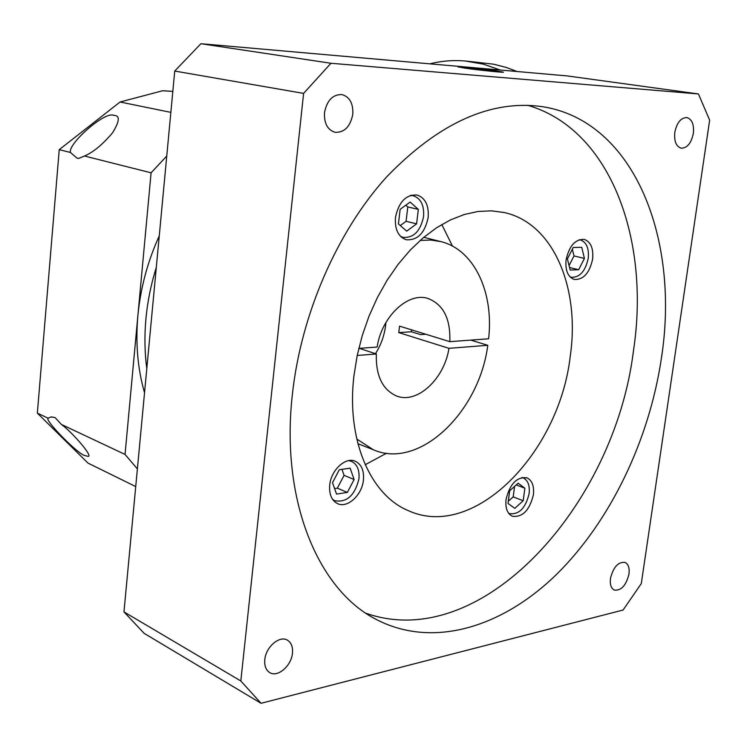 <?xml version="1.0" encoding="UTF-8"?>
<svg xmlns="http://www.w3.org/2000/svg" width="747" height="747" viewBox="0 0 747 747"><rect width="100%" height="100%" fill="white"/><g stroke="black" fill="none" stroke-linecap="round" stroke-linejoin="round"><path stroke-width="1.12" d="M61.441 424.473L55.063 417.573L51.169 416.938L48.107 418.199C44.232 419.982 78.211 454.484 84.747 455.502L87.885 456.333C94.085 457.295 71.871 431.85 61.441 424.473L125.048 454.437L137.878 315.636C135.45 343.181 137.663 368.887 144.535 392.763M84.439 156.011C92.973 152.481 102.302 144.815 112.414 132.985C119.333 121.892 120.127 116.046 114.786 115.44L113.423 115.271C104.496 111.312 67.435 144.274 70.489 152.491L77.09 158.187L78.762 158.411L84.439 156.011L151.09 172.809L137.878 315.636C140.511 288.053 147.635 261.469 159.26 235.875M156.3 267.426C151.025 284.29 147.57 301.34 145.945 318.558C144.367 335.767 144.647 352.453 146.804 368.588C144.647 352.453 144.367 335.767 145.945 318.558C147.57 301.34 151.025 284.29 156.3 267.426M125.048 454.437L137.383 468.892M70.489 152.491L59.237 149.652L37.35 413.128L48.107 418.199M135.73 486.568L88.025 463.121L37.35 413.128M166.749 156.039L151.09 172.809M172.818 91.386L162.641 90.751L120.062 102.003L170.848 112.367M120.062 102.003L59.237 149.652M375.461 353.695C380.979 345.002 384.378 335.478 385.667 325.132L385.919 322.499L385.667 325.132C384.378 335.478 380.979 345.002 375.461 353.695M495.905 70.844C483.076 69.023 458.509 66.446 458.453 66.931L465.269 68.173C478.005 70.003 503.133 72.636 503.03 72.132L495.905 70.844M464.951 68.145C477.949 70.013 503.599 72.692 503.487 72.188L496.213 70.872C483.122 69.004 458.051 66.38 458.004 66.885L464.951 68.145M610.467 578.449C609.785 584.471 611.065 588.337 614.295 590.065C621.205 590.83 626.098 585.508 628.974 574.098C629.674 568.028 628.376 564.134 625.08 562.407C618.208 561.697 613.343 567.038 610.467 578.449M264.802 659.694C264.298 665.764 265.895 670.04 269.602 672.515C277.464 677.884 291.442 665.932 292.45 653.195C292.992 647.005 291.339 642.681 287.492 640.216C279.733 635.071 265.801 646.902 264.802 659.694M324.497 112.704C324.021 123.376 327.541 129.913 335.076 132.303C344.432 132.658 350.334 126.654 352.789 114.291C353.322 103.478 349.708 96.905 341.949 94.57C332.723 94.383 326.906 100.425 324.497 112.704M674.802 132.378C674.009 141.267 676.147 146.533 681.227 148.195C687.24 148.093 691.274 143.163 693.347 133.424C694.168 124.488 692.002 119.193 686.829 117.55C680.872 117.718 676.857 122.657 674.802 132.378M420.141 240.441L430.72 240.03L440.87 241.598C474.364 249.769 493.991 292.479 488.613 338.793L449.797 341.659L399.542 326.131L398.777 332.602L411.373 331.761L411.653 329.866M359.354 348.354L376.329 353.985C375.75 375.75 382.501 389.747 396.564 395.985C417.134 404.351 444.325 378.962 448.966 348.326L398.777 332.602M332.62 499.416L334.731 500.714C346.776 502.806 354.844 495.504 358.952 478.827C359.662 470.087 357.178 464.26 351.482 461.357L348.784 460.619M508.567 513.17L509.491 513.628C519.025 514.832 525.571 508.165 529.128 493.618C529.95 485.475 527.942 480.218 523.105 477.847L521.938 477.492M570.026 276.876L571.138 277.258C579.672 277.651 585.368 271.338 588.244 258.313C589.14 248.312 586.535 242.187 580.438 239.936L579.177 239.75M400.513 236.341L403.081 237.378C413.633 238.097 420.458 231.178 423.558 216.621C424.315 205.378 420.878 198.413 413.24 195.714L410.327 195.453M329.726 485.046C329.007 494.243 331.584 500.425 337.448 503.571C347.308 508.66 362.071 495.14 363.425 480.069C364.2 470.675 361.539 464.429 355.423 461.31C345.721 456.548 331.052 469.938 329.726 485.046M506.046 499.463C505.205 508.091 507.306 513.684 512.33 516.242C522.545 517.531 529.567 510.369 533.395 494.757C534.273 486.008 532.125 480.368 526.943 477.819C516.821 476.661 509.856 483.879 506.046 499.463M566.095 259.863C565.18 270.489 567.907 277.025 574.266 279.462C583.416 279.882 589.532 273.103 592.614 259.125C593.585 248.387 590.802 241.813 584.266 239.395C575.218 239.105 569.158 245.931 566.095 259.863M395.452 217.489C394.696 229.385 398.282 236.808 406.2 239.75C417.517 240.525 424.838 233.092 428.171 217.452C428.993 205.378 425.304 197.899 417.115 195.014C405.957 194.453 398.73 201.951 395.452 217.489M353.975 375.573C346.188 439.451 370.176 494.794 408.021 510.5C473.878 541.127 559.326 452.869 570.232 356.347C580.288 288.155 553.555 223.288 504.328 212.55L491.47 210.831L478.052 211.466L464.289 214.501L450.394 219.945L436.593 227.751L423.129 237.845L410.243 250.077L398.16 264.289L387.123 280.228L377.338 297.651L368.99 316.233L362.23 335.655L357.197 355.553L353.975 375.573M365.208 464.727L386.526 453.233M292.422 393.968C280.2 500.527 318.39 590.718 376.955 619.795C433.428 648.732 502.488 627.097 556.506 574.443C610.551 521.163 649.152 440.142 661.338 358.616C680.143 239.731 634.67 121.238 542.761 106.718C490.984 99.295 438.853 122.788 386.376 177.188C337.327 231.439 301.2 313.824 292.422 393.968M365.983 613.259C482.002 653.98 614.716 504.972 633.465 350.726C650.422 239.899 610.682 129.166 527.587 105.28M449.797 341.659C450.674 318.96 443.457 304.58 428.143 298.529C408.348 291.629 381.67 316.401 377.142 347.038L358.793 348.391M123.965 611.896L144.18 633.372L261.048 703.291L623.073 610.038L641.299 583.575L709.65 120.183L698.436 93.945L567.262 75.923L200.906 43.709L174.733 71.058L123.965 611.896L240.823 680.965L261.048 703.291M698.436 93.945L330.958 63.271L200.906 43.709M330.958 63.271L303.599 93.394L174.733 71.058M303.599 93.394L240.823 680.965M452.495 246.146L441.785 224.52M416.602 223.848L418.329 209.393L410.15 202.073L400.149 209.328L398.431 223.932L406.704 231.14L416.602 223.848L406.088 221.299L407.787 206.938L418.329 209.393M570.166 270.022L578.673 269.732L584.425 258.425L581.736 247.313L573.229 247.481L567.412 258.882L570.166 270.022M509.678 490.77L507.997 503.413L514.795 508.352L523.189 500.751L524.87 488.221L518.147 483.188L509.678 490.77M350.156 468.182L339.343 469.695L332.499 482.702L336.552 494.084L347.346 492.432L354.106 479.537L350.156 468.182M400.289 225.547L406.088 221.299M407.787 206.938L405.845 205.201M334.581 488.566L337.345 488.155L344.078 475.344L341.958 469.331M344.078 475.344L354.106 479.537M337.345 488.155L347.346 492.432M516.205 484.924L524.87 488.221M508.277 501.274L513.189 496.867L514.58 486.372M513.189 496.867L523.189 500.751M569.541 267.482L578.673 269.732M569.074 265.596L573.995 255.932L572.351 249.209M573.995 255.932L584.425 258.425M411.373 331.761L420.552 334.609L425.809 334.245M356.777 439.049L373.379 449.778C419.366 470.04 479.285 412.064 487.782 345.301L470.722 340.109M357.215 355.469L376.329 353.985M448.966 348.326L487.782 345.301M496.111 71.395L465.428 67.66L496.111 71.395M476.166 69.34L476.25 68.603M491.423 70.984L491.489 70.461M429.824 63.84C441.402 60.927 453.214 59.975 465.269 61.002L483.337 64.139L500.359 70.041M466.044 61.067L493.636 64.186L506.494 67.519L517.101 71.516M51.739 416.882L51.169 416.938M351.183 461.235L349.437 460.525M522.928 477.772L522.088 477.464M580.438 239.936L579.355 239.684M413.24 195.714L411.046 195.228M440.16 241.421L423.745 237.322M503.534 212.372L504.328 212.55M403.081 237.378L401.055 236.864M571.138 277.258L570.157 277.016M509.491 513.628L508.66 513.301M334.731 500.714L333.013 499.958M373.379 449.778L357.897 443.69"/></g></svg>
